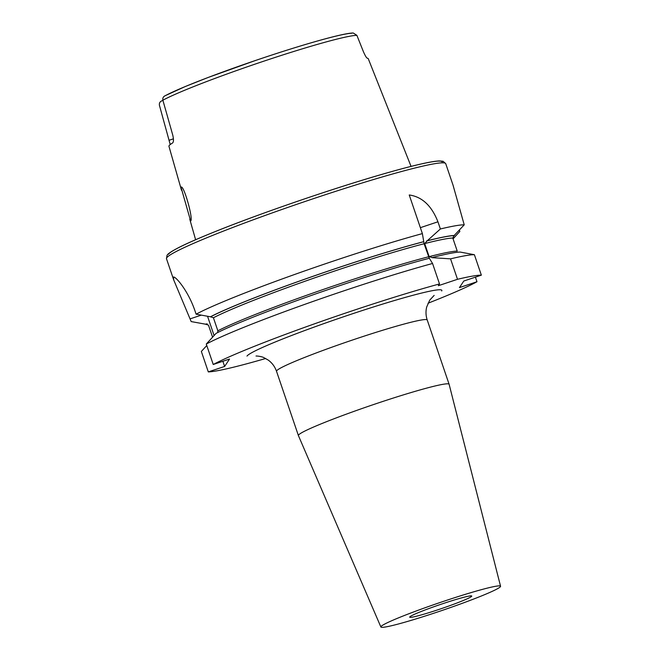 <?xml version="1.0" encoding="UTF-8"?>
<svg xmlns="http://www.w3.org/2000/svg" width="660" height="660" viewBox="0 0 660 660"><rect width="100%" height="100%" fill="white"/><g stroke="black" fill="none" stroke-linecap="round" stroke-linejoin="round"><path stroke-width="0.99" d="M409.745 616.968A32.777 2.112 -18.8 0 1 441.334 604.164A32.777 2.112 -18.8 0 1 471.743 596.046A32.777 2.112 -18.8 0 1 471.694 596.252A32.777 2.112 -18.8 0 1 440.096 609.056A32.777 2.112 -18.8 0 1 409.687 617.174A32.777 2.112 -18.8 0 1 409.745 616.968M164.785 95.89L185.311 86.509L207.991 77.525L255.28 60.555C300.704 45.094 343.126 33 353.24 33L356.878 35.335L363.371 51.595C365.112 55.572 366.391 57.766 367.199 58.179A107.984 6.971 161.2 0 1 368.263 58.707L411.056 166.386M190.641 220.976C193.677 219.59 183.496 183.785 181.013 187.242L190.641 220.976M181.5 190.27L168.952 146.305A108.925 7.029 -18.8 0 1 169.133 145.645A108.925 7.029 -18.8 0 1 172.623 142.948C173.687 141.908 173.72 139.268 172.747 135.044L162.871 100.213C162.5 98.01 163.342 96.484 165.412 95.617A103.018 6.649 -18.8 0 1 263.043 57.94A103.018 6.649 -18.8 0 1 352.052 33.206M170.222 144.565L159.439 105.369C159.068 103.174 159.91 101.64 161.981 100.774L162.946 100.452M500.453 586.633A63.212 4.075 -18.8 0 1 439.675 611.267A63.212 4.075 -18.8 0 1 380.886 627A63.212 4.075 -18.8 0 1 380.977 626.587A63.212 4.075 -18.8 0 1 442.06 601.846A63.212 4.075 -18.8 0 1 500.56 586.261A63.212 4.075 -18.8 0 1 500.453 586.633M380.886 627L298.411 435.584A79.596 5.14 -18.8 0 1 298.402 435.559A79.596 5.14 -18.8 0 1 298.526 435.064A79.596 5.14 -18.8 0 1 375.251 403.978A79.596 5.14 -18.8 0 1 449.105 384.26A79.596 5.14 -18.8 0 1 449.113 384.285L500.56 586.261M207.347 324.019A135.3 8.729 -18.8 0 1 205.507 324.184L191.177 321.577L173.704 279.923L173.555 277.093M453.073 238.862L459.838 231.421L459.409 230.142M432.556 263.48A147.485 9.52 -18.8 0 0 206.275 344.05L216.084 333.374A135.3 8.729 -18.8 0 1 429.338 258.266L432.556 263.48L439.51 283.932L438.322 285.714L457.512 279.296L450.549 258.852L431.962 257.656M432.902 257.351A135.3 8.729 -18.8 0 1 460.193 252.062L474.391 254.71L481.355 275.162L463.798 281.028L459.418 287.611L476.974 281.738A147.485 9.52 -18.8 0 1 428.018 303.229M450.549 258.852A147.485 9.52 -18.8 0 1 474.391 254.71M457.512 279.296A147.485 9.52 -18.8 0 1 481.355 275.162M427.251 240.768L440.377 228.971A147.485 9.52 -18.8 0 1 464.228 224.837L454.031 235.645L452.793 238.029L457.231 251.08A132.907 8.58 -18.8 0 0 429.14 256.641L424.693 243.589L427.251 240.768A135.3 8.729 -18.8 0 1 454.542 235.48M432.217 257.582L429.14 256.641M265.675 358.495A147.485 9.52 -18.8 0 1 208.304 371.902L201.349 351.458L206.778 345.526M206.275 344.05L213.238 364.493A147.485 9.52 -18.8 0 1 439.51 283.932M476.974 281.738L475.406 277.15M213.238 364.493L229.548 359.04L224.623 366.448L208.304 371.902M173.341 277.258C174.339 274.923 188.009 289.872 195.17 311.421L196.102 314.176A147.485 9.52 -18.8 0 1 422.383 233.607L424.099 243.746L429.297 258.332M440.377 228.971L437.935 221.793C431.64 205.714 422.07 196.771 409.233 194.972L422.383 233.607M173.704 279.923L166.485 258.712A147.485 9.52 -18.8 0 1 166.716 257.796A147.485 9.52 -18.8 0 1 308.888 200.194A147.485 9.52 -18.8 0 1 445.723 163.655L453.016 185.089L464.228 224.837M196.102 314.176L210.433 316.784A135.3 8.729 -18.8 0 1 423.687 241.684M210.433 316.784L213.419 317.757L217.858 330.808L217.709 332.302M212.578 337.177L208.486 325.157L205.507 324.184M206.539 323.911L206.019 324.01A134.78 8.695 -18.8 0 0 207.009 323.936M207.537 316.264L214.096 335.527M222.865 361.276L224.623 366.448M246.997 356.087A103.009 6.649 -18.8 0 1 350.369 314.482A103.009 6.649 -18.8 0 1 441.697 290.977M434.156 295.391L429.742 300.118L426.698 306.991C425.617 311.297 425.791 315.637 427.226 319.993A79.596 5.14 161.2 0 0 353.38 339.718A79.596 5.14 161.2 0 0 276.655 370.804A79.596 5.14 161.2 0 0 276.524 371.299C274.857 366.597 272.077 362.851 268.183 360.055L263.893 357.646C261.467 356.293 256.022 355.88 256.022 356.037L256.063 356.029M426.566 240.991A134.78 8.695 -18.8 0 1 454.031 235.645M424.693 243.589A132.907 8.58 -18.8 0 1 452.793 238.029M210.952 316.61A134.78 8.695 -18.8 0 1 423.646 241.741M213.419 317.757A132.907 8.58 -18.8 0 1 424.099 243.746M217.858 330.808A132.907 8.58 -18.8 0 1 428.538 256.789M162.871 100.213A106.755 6.889 -18.8 0 1 264.404 60.976A106.755 6.889 -18.8 0 1 356.878 35.335M168.465 254.257A144.68 9.339 -18.8 0 1 313.665 195.822A144.68 9.339 -18.8 0 1 441.928 162.805M169.315 140.2L173.423 138.823M190.237 318.821L201.3 315.125M437.935 221.793L420.362 227.675M166.485 258.712L167.029 255.346C167.632 254.479 168.226 252.986 179.52 247.153C187.613 243.103 198.99 238.12 213.642 232.213C258.646 213.955 331.98 188.752 382.165 174.289C398.434 169.57 411.774 166.056 422.185 163.738C429.949 162.005 435.683 161.073 439.379 160.933L443.099 161.279L445.723 163.655M189.767 219.227L195.616 239.728M298.402 435.559L276.524 371.299M449.105 384.26L427.226 319.993"/></g></svg>
